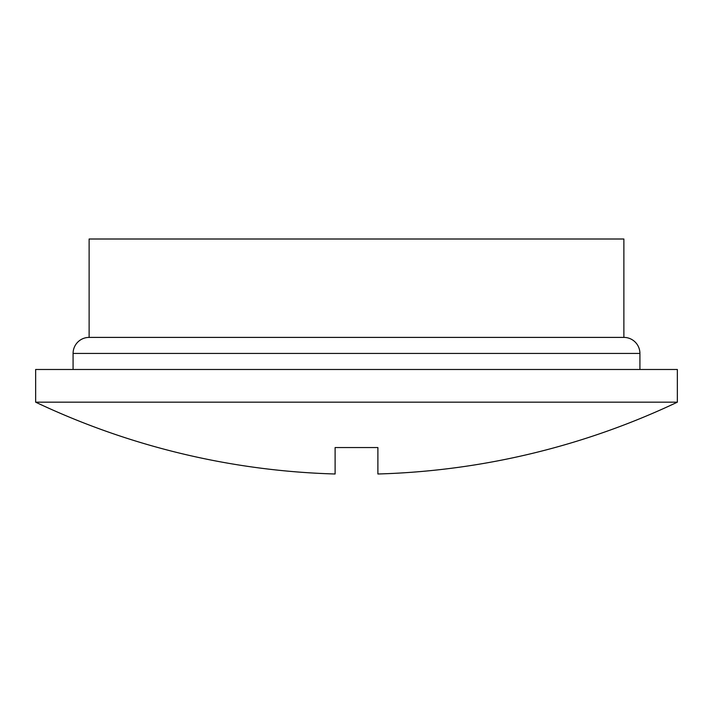 <?xml version="1.0" encoding="UTF-8"?>
<svg xmlns="http://www.w3.org/2000/svg" width="713" height="713" viewBox="0 0 713 713"><rect width="100%" height="100%" fill="white"/><g stroke="black" fill="none" stroke-linecap="round" stroke-linejoin="round"><path stroke-width="1.07" d="M35.65 402.177L35.65 369.486L677.35 369.486L677.35 402.177L35.65 402.177A749.72 749.72 0 0 0 335.11 473.993L335.11 447.559L377.89 447.559L377.89 473.993A749.72 749.72 0 0 0 677.35 402.177M623.875 239.007L89.125 239.007L89.125 337.401L623.875 337.401L623.875 239.007M73.082 369.486L73.082 353.443A16.043 16.043 0 0 1 89.125 337.401M639.918 369.486L639.918 353.443A16.043 16.043 0 0 0 623.875 337.401M639.918 353.443L73.082 353.443"/></g></svg>
